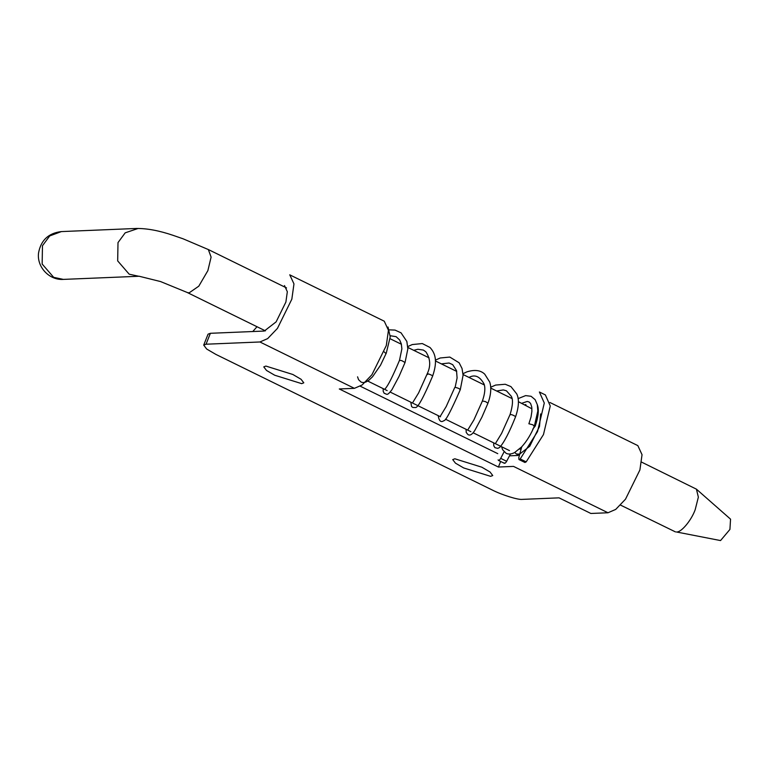 <?xml version="1.0" encoding="UTF-8"?>
<svg xmlns="http://www.w3.org/2000/svg" width="769" height="769" viewBox="0 0 769 769"><rect width="100%" height="100%" fill="white"/><g stroke="black" fill="none" stroke-linecap="round" stroke-linejoin="round"><path stroke-width="1.15" d="M208.063 334.169L210.389 333.294L264.267 331.055L276.129 321.855L285.885 302.063L287.327 291.72L284.492 285.578M360.305 386.221L497.774 453.662M540.636 413.924L539.482 426.487L529.726 446.289L517.864 455.479L509.491 455.825M289.778 274.841L293.969 283.905L291.836 299.179L277.436 328.401L267.65 338.62L259.922 341.974L206.044 344.214L203.718 345.089L206.669 349.02L215.858 354.394L492.333 490.045C501.724 494.89 518.2 500.023 522.286 499.379L559.044 497.851L590.871 513.471L607.991 512.76L615.719 509.405L625.505 499.187L639.904 469.965L642.038 454.69L637.847 445.626M607.991 512.76L513.519 466.399L498.408 467.033L500.629 461.458M384.25 321.192L388.441 330.266L386.307 345.531L371.908 374.753L362.132 384.981L354.394 388.335L339.292 388.96L498.408 467.033M301.688 383.644L303.793 382.818L301.073 379.28L292.854 374.484L265.882 366.073L263.777 366.89L266.497 370.437L274.725 375.234L301.688 383.644M490.641 476.347L492.746 475.53L490.026 471.993L481.807 467.187L454.844 458.785L452.73 459.602L455.45 463.149L463.678 467.946L490.641 476.347M257 326.729L252.78 331.526M545.365 394.91L550.258 405.965L543.472 434.562L526.179 461.871L524.929 462.467L518.95 459.535M539.396 391.988L544.289 403.043L537.502 431.64L520.209 458.949L518.96 459.535L518.777 457.613L521.766 446.77M510.462 453.97L506.656 461.285C505.425 463.294 504.57 463.794 504.089 462.794M696.426 489.161L730.55 519.162L729.925 529.437L720.543 540.569L676.422 531.975C681.017 532.744 691.331 520.498 695.186 509.712L698.358 497.149L696.426 489.161L641.615 462.131M519.729 454.133L516.345 453.979L514.817 452.46M521.122 449.096L519.421 449.096M537.166 404.321C539.156 409.06 538.511 416.308 535.243 426.055L532.792 429.131M538.137 413.847L537.396 415.289M524.823 404.83L525.756 404.523L526.102 405.455M504.089 451.816L500.696 458.362C499.466 460.362 498.61 460.862 498.12 459.862L498.399 460.362M518.354 401.658L531.927 408.8M536.762 418.499L537.05 419.961M620.535 505.098L675.461 531.908M259.922 341.974L354.394 388.335M210.389 333.294L206.044 344.214M490.67 387.24L495.63 385.067L505.233 384.26L510.933 386.596L516.749 393.911C519.306 399.217 518.921 406.83 515.586 416.731L515.461 416.471C512.577 414.77 510.818 414.222 510.174 414.827M534.128 426.103L532.898 424.824L528.87 423.757M463.005 373.676L466.927 371.85C474.733 369.437 480.673 370.216 484.749 374.186L489.699 382.039C490.757 384.971 492.045 392.036 487.959 403.196L485.47 401.601L482.403 400.976C484.912 393.757 485.479 388.124 484.105 384.077C479.866 376.368 474.838 374.157 469.023 377.454L469.023 377.454M459.958 389.748C460.131 388.951 458.526 388.143 455.133 387.307L457.094 377.973L456.517 370.571L452.701 364.65L449.067 363.006L441.358 363.872M407.772 346.579L412.271 344.56L422.316 343.56L430.006 347.492C434.937 352.856 438.022 360.353 432.649 376.051L432.168 375.483C428.573 373.724 427.064 373.378 427.651 374.455M389.45 329.853L395.026 330.084L401.043 332.833L406.849 341.474L407.849 348.847L405.052 362.497L401.706 360.603L399.505 360.325C392.738 376.377 387.989 385.817 385.25 388.643M385.798 353.394L384.221 351.894M520.209 458.949L526.179 461.871M500.696 458.362L506.656 461.285M63.356 279.397L53.667 277.33L42.151 264.036L42.468 245.734L49.725 235.92L61.366 231.584C48.572 233.094 40.988 240.139 38.594 252.713C36.499 266.776 49.206 280.445 63.356 279.397L138.881 276.263M187.415 292.576L189.116 292.874L198.787 286.183L207.88 270.611L211.1 257.115L208.351 249.55L286.529 287.914M138.756 276.263L129.192 274.197L117.676 260.893L118.003 242.591L125.184 232.844L138.199 228.431M203.698 345.127L208.043 334.207M549.922 402.485L637.799 445.597M384.202 321.173L289.73 274.821M515.586 416.731C509.395 432.265 504.07 442.521 499.6 447.491L497.754 448.365L494.88 447.645L493.756 445.712L493.717 442.877M534.417 425.92L537.829 410.992L537.3 404.657L535.137 399.669L531.081 396.285L525.64 395.602L518.056 398.64M521.709 403.302L527.265 401.447L529.255 402.072L530.62 403.552L531.754 407.022L531.888 411.367L531.033 416.971L528.909 423.719M495.832 442.848L501.59 433.428L510.058 414.568C512.827 405.494 513.221 399.371 511.222 396.189L506.425 390.796L503.349 389.931L496.63 390.998M435.379 360.152L440.204 357.989L449.807 357.066L459.141 362.795L462.034 368.476L463.082 375.282L460.295 389.643C450.99 410.963 445.53 421.287 443.915 420.624C441.175 422.69 439.31 421.306 438.33 416.462L438.407 415.731M412.991 402.129L418.586 392.978L427.17 373.888C430.928 366.063 430.486 358.7 425.843 351.789L423.354 350.068L417.903 349.27L413.703 350.308M390.248 335.726L396.131 336.678L399.659 339.975L401.303 343.849L401.879 348.838L399.505 360.325M357.566 376.829L358.546 379.665L361.17 382.155L363.16 382.597L365.842 382.058L368.63 380.444L372.552 376.772L380.549 365.16L386.201 353.288M405.052 362.497L399.015 376.435L391.892 389.768C386.951 396.218 387.259 394.218 384.154 393.238L383.193 391.334L383.173 388.633M432.649 376.051C423.584 397.371 417.855 407.868 415.462 407.541L412.838 407.464L411.578 406.541L410.8 402.187M454.796 387.422L446.174 406.609L440.599 415.75M466.062 429.304L466.235 432.486L467.898 434.533C469.926 435.908 472.243 434.523 474.848 430.39L481.932 417.125L487.959 403.196M482.403 400.976L473.935 419.855L468.138 429.362M534.417 425.988C531.071 434.245 526.813 441.223 521.622 446.924L514.519 452.624C511.25 454.248 508.444 454.469 506.098 453.297L502.628 449.75L501.59 446.731M386.24 353.279L390.219 336.841L388.018 327.017M545.432 394.949L539.463 392.027M504.406 463.313L498.437 460.391M208.312 249.55L183.118 238.813L172.89 235.276C159.231 230.652 147.177 228.393 136.709 228.48M139.074 276.225L160.558 281.56L187.309 292.518M390.075 338.716L401.408 344.272M407.82 347.425L429.073 357.845M435.427 360.959L456.728 371.417M463.053 374.522L484.335 384.961M490.728 388.095L511.952 398.515M509.491 450.615L500.754 446.328M500.696 446.299L473.108 432.764M470.888 431.669L445.443 419.192M440.522 416.779L417.817 405.638M417.48 405.465L390.21 392.084M387.153 390.585L367.736 381.059M265.449 330.872L187.271 292.518M136.892 228.441L61.366 231.584M519.046 455.306L516.451 454.027"/></g></svg>
